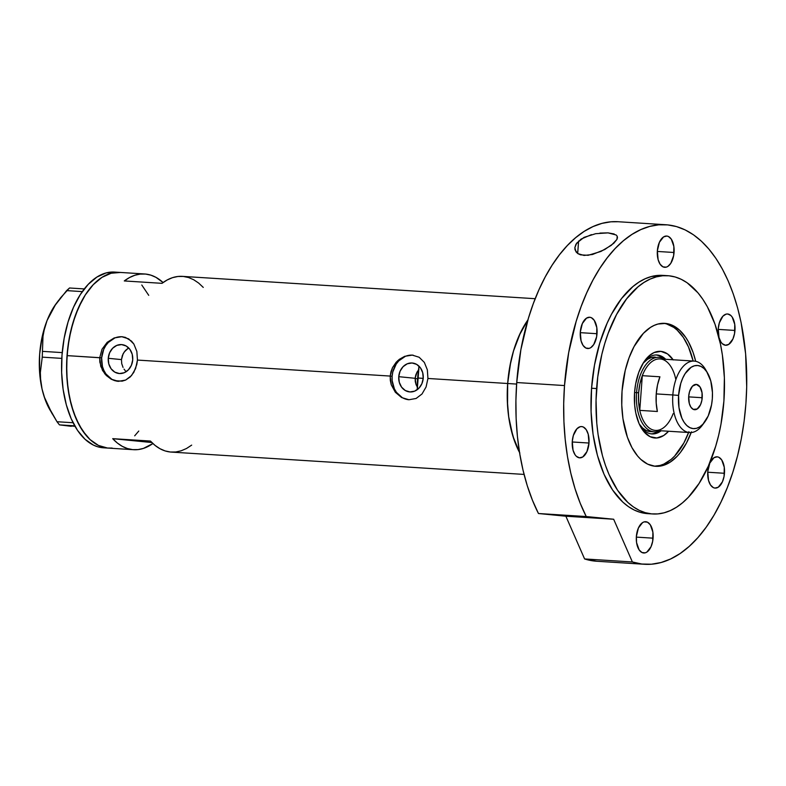 <?xml version="1.0" encoding="UTF-8"?>
<svg xmlns="http://www.w3.org/2000/svg" width="786" height="786" viewBox="0 0 786 786"><rect width="100%" height="100%" fill="white"/><g stroke="black" fill="none" stroke-linecap="round" stroke-linejoin="round"><path stroke-width="1.18" d="M415.273 381.613L415.136 378.302L416.118 384.767L415.273 381.613M417.631 387.645L416.118 384.767L417.631 387.645M398.748 376.681L415.136 378.302L398.748 376.681L400.084 371.198L403.08 366.679L407.286 363.79L412.051 362.985L416.649 364.38L420.392 367.769L422.691 372.633L423.222 378.233A14.521 12.262 95.6 0 1 409.555 391.909A14.521 12.262 95.6 0 1 398.748 376.681A14.521 12.262 95.6 0 1 412.414 363.014A14.521 12.262 95.6 0 1 423.222 378.233L421.885 383.715L418.889 388.245L414.684 391.133L409.919 391.939L405.321 390.534L401.577 387.144L399.278 382.281L398.748 376.681M125.249 370.668L124.041 369.125L125.249 370.668M123.038 367.426L121.722 363.643L123.038 367.426M121.466 359.595L121.722 363.643L121.466 359.595L123.117 353.779L125.406 350.507L128.609 347.874L124.159 352.069L122.311 355.636L121.466 359.595L108.262 358.298L121.466 359.595M132.726 359.841A14.521 12.262 95.6 0 1 119.069 373.517A14.521 12.262 95.6 0 1 108.262 358.298L109.598 352.816L112.594 348.286L116.79 345.398L121.555 344.592L126.163 345.987L129.896 349.377L132.205 354.24L132.726 359.841L131.39 365.323L128.393 369.852L124.198 372.741L119.433 373.546L114.825 372.151L111.091 368.762L108.782 363.898L108.262 358.298A14.521 12.262 95.6 0 1 121.918 344.622A14.521 12.262 95.6 0 1 132.726 359.841M112.152 448.069L107.525 448.04A88.032 47.15 -86.4 0 1 66.967 356.441A88.032 47.15 -86.4 0 1 119.531 272.388A88.032 47.15 93.6 0 0 67.026 355.616L99.724 357.689L102.013 349.239L107.171 342.332L114.176 337.941L121.771 336.713L125.367 337.371L131.498 341.104L133.846 344.013L136.852 351.44L137.452 360.076L136.813 364.439L133.816 372.338L130.201 376.975L125.613 380.08L122.135 381.151L114.756 380.679L111.14 379.157L106.257 375.462L102.475 370.353L99.822 362.081L99.724 357.689L101.63 357.876A22.381 18.893 -84.4 0 0 118.116 381.328M118.48 381.348L111.14 379.157L104.843 373.89L100.755 366.355L99.724 357.689L102.013 349.239L107.171 342.332L114.176 337.941L121.771 336.713L128.649 338.854L133.846 344.013L136.852 351.44L137.452 360.076L390.21 376.072L392.509 367.632L397.657 360.725L404.672 356.333L412.267 355.105L419.135 357.247L424.332 362.405L427.348 369.823L427.938 378.469L426.081 386.977L422.013 393.983L416.108 398.473L408.975 399.74L401.626 397.549L395.338 392.273L391.251 384.747L390.21 376.072L137.452 360.076L135.595 368.585L131.517 375.59L125.613 380.08L118.293 381.348M413.004 355.164A22.381 18.893 -84.4 0 0 392.126 376.268L390.21 376.072L390.956 371.729L392.509 367.632L396.154 362.248L399.288 359.349L404.672 356.333L412.267 355.105L419.135 357.247L424.332 362.405L427.348 369.823L427.938 378.469L507.668 383.509L427.938 378.469L426.081 386.977L422.013 393.983L416.108 398.473L408.975 399.74L401.626 397.549L395.338 392.273L391.251 384.747L390.318 380.473L390.21 376.072L392.126 376.268A22.381 18.893 -84.4 0 0 408.602 399.71M519.841 453.07L514.231 440.258L510.173 425.442L508.768 417.454L507.314 400.722L507.668 383.509A88.032 47.15 -86.4 0 1 527.917 319.912A88.032 47.15 93.6 0 0 507.668 383.509L509.829 366.473L513.71 350.271L519.163 335.524L527.917 319.912L520.538 332.547L513.386 351.342L510.772 361.707L507.668 383.509A88.032 47.15 93.6 0 0 519.526 452.471A88.032 47.15 -86.4 0 1 507.668 383.509L516.608 384.079L507.668 383.509L507.55 405.615L508.611 416.334L512.924 436.269L519.88 453.139M124.286 280.946A88.032 47.15 -86.4 0 1 144.683 273.98A88.032 47.15 -86.4 0 1 163.075 282.547L155.982 277.36L150.853 275.149L145.567 274.059L140.193 274.098L134.819 275.267L129.484 277.566L124.286 280.946L162.014 283.333L124.286 280.946M535.187 298.7L182.411 276.367A88.032 47.15 93.6 0 0 162.014 283.333L167.212 279.954L172.537 277.655L177.921 276.485L183.295 276.446L188.581 277.537L193.71 279.747L198.632 283.048L203.26 287.401M122.508 336.781A22.381 18.893 -84.4 0 0 101.63 357.876L67.026 355.616A88.032 47.15 93.6 0 0 108.409 448.108A88.032 47.15 -86.4 0 1 107.525 448.04L98.486 445.446L90.046 439.58L82.53 430.669L76.213 419.046L71.359 405.173L68.136 389.561L66.672 372.829L67.026 355.616L69.188 338.579L73.069 322.378L78.521 307.631L85.33 294.897L93.249 284.679L101.964 277.37L111.131 273.243L120.415 272.467L111.131 273.243L101.964 277.37L93.249 284.679L85.33 294.897L81.773 300.979L75.603 314.783L70.917 330.336L67.881 347.039L66.623 364.242L67.174 381.298L69.532 397.549L73.589 412.355L79.209 425.167L86.155 435.483L90.046 439.58L98.486 445.446L107.525 448.04L102.494 447.715A88.032 47.15 93.6 0 0 103.379 447.794L133.561 449.7A88.032 47.15 -86.4 0 1 112.703 438.667L150.431 441.054A88.032 47.15 93.6 0 0 171.279 452.088L524.066 474.42M191.676 445.122L186.479 448.511L181.153 450.8L175.769 451.979L170.395 452.019L165.109 450.928L159.98 448.708L155.068 445.407L150.431 441.054L112.703 438.667L151.845 442.528L112.703 438.667L117.34 443.019L122.252 446.32L127.391 448.531L132.677 449.631L138.041 449.582L143.425 448.413L152.887 443.53A88.032 47.15 -86.4 0 1 133.561 449.7M141.785 285.013L148.731 295.33L141.785 285.013M138.768 431.052L134.691 435.817L138.768 431.052M412.267 355.105L413.181 355.184M412.621 355.144L408.916 355.341M405.281 356.382L398.807 360.833L396.213 364.065L392.804 371.935L392.126 376.268L392.165 380.64L394.385 388.864L396.488 392.401L402.255 397.618M121.771 336.713L122.695 336.791M122.135 336.752L118.421 336.948M114.785 337.99L108.311 342.441L105.717 345.673L103.693 349.426L101.63 357.876L102.435 366.512L103.899 370.471L105.992 374.008L111.759 379.235M415.755 375.05L415.136 378.302L417.061 372.033L415.755 375.05M418.977 369.381L417.061 372.033L418.977 369.381M74.994 426.317L59.451 424.872L74.719 425.845L59.451 424.872L56.995 421.728L47.946 405.733L44.517 397.441L42.031 388.952L40.666 380.67L40.341 372.574L42.248 357.149L61.799 358.387L42.248 357.149L42.994 336.31L44.478 328.499L47.062 320.511L50.677 312.72L55.266 305.106L66.623 290.614L82.314 291.606L66.623 290.614L69.502 287.99L84.299 288.924L69.502 287.99L60.66 297.707L55.266 305.106L47.062 320.511A68.637 36.765 93.6 0 0 42.031 388.952L40.666 380.67L40.341 372.574L42.248 357.149L42.994 336.31L44.478 328.499L47.062 320.511L50.265 313.329L56.386 303.347M71.221 426.307L59.451 424.872L56.995 421.728L73.069 422.74L56.995 421.728L49.626 409.349A68.637 36.765 93.6 0 0 50.589 410.99M62.212 352.609L42.67 351.371L62.212 352.609M58.645 300.321L56.327 303.425A68.637 36.765 93.6 0 0 47.062 320.511L42.189 336.654L39.644 354.25L39.585 372.083L42.031 388.952A68.637 36.765 93.6 0 0 49.626 409.349M52.151 413.819L44.517 397.441L42.031 388.952L44.144 396.665L49.97 409.958M120.415 272.467A88.032 47.15 -86.4 0 0 119.531 272.388L114.501 272.074A88.032 47.15 93.6 0 0 61.937 356.127A88.032 47.15 93.6 0 0 102.494 447.715L108.439 448.108M115.385 272.143L106.1 272.929L96.933 277.055L88.219 284.365L80.3 294.583L73.491 307.306L68.038 322.054L64.157 338.265L61.996 355.301L61.642 372.515L63.106 389.247L66.329 404.849L71.182 418.732L77.5 430.345L85.016 439.266L93.455 445.131L97.926 446.841L103.408 447.794M640.01 425.599A39.546 21.173 93.6 0 0 661.154 430.767A39.546 21.173 -86.4 0 1 651.958 433.931A39.546 21.173 -86.4 0 1 640.01 425.599M673.111 359.762A43.417 23.256 -86.4 0 0 645.129 360.234L645.129 360.234A43.417 23.256 -86.4 0 0 634.577 392.391L634.646 405.055L635.805 413.063L639.106 423.674L644.009 431.779L650.091 436.692L656.831 437.989L663.649 435.552L668.591 431.239A43.417 23.256 -86.4 0 1 640.885 427.24A43.417 23.256 -86.4 0 1 634.577 392.391L635.638 383.981L638.802 372.25L643.606 362.444L649.619 355.41L654.05 352.57L660.908 351.371L667.491 353.897L673.238 359.939M654.109 431.819A37.306 19.974 -86.4 0 1 636.581 392.627L634.567 392.499L636.581 392.627A37.306 19.974 -86.4 0 1 658.825 357.365A37.306 19.974 -86.4 0 1 664.317 359.202A37.306 19.974 93.6 0 0 636.581 392.627A37.306 19.974 93.6 0 0 659.788 430.689A37.306 19.974 -86.4 0 1 654.109 431.819L650.336 431.583A37.306 19.974 -86.4 0 1 639.264 424.027L642.565 427.967L646.141 430.453L649.963 431.553M651.083 433.833A39.546 21.173 93.6 0 0 658.806 431.101L658.088 431.573M417.661 378.007L423.212 378.361L417.661 378.007A77.588 41.56 93.6 0 0 417.278 389.66L419.026 366.188A77.588 41.56 93.6 0 0 417.661 378.007M663.512 323.311A71.624 38.357 -86.4 0 1 693.144 361.029L688.438 346.832L683.309 337.381L677.188 330.13L673.828 327.418L666.685 323.97M688.615 432.506A71.624 38.357 -86.4 0 1 654.463 466.186L660.034 465.459L663.797 464.113L671.106 459.437L674.585 456.145L683.918 442.891L688.939 431.661M663.384 358.671A39.546 21.173 93.6 0 0 656.074 354.977M644.048 361.757A39.546 21.173 -86.4 0 1 656.958 355.007A39.546 21.173 -86.4 0 1 665.683 359.29A39.546 21.173 93.6 0 0 644.048 361.757M655.052 357.129A37.306 19.974 -86.4 0 0 643.115 363.23L647.605 359.231L651.496 357.483L655.426 357.158M707.724 373.33L705.818 369.97A35.812 19.178 93.6 0 0 685.962 363.879A35.812 19.178 93.6 0 0 672.836 394.955L678.583 395.397A31.637 16.938 -86.4 0 1 690.177 367.946A31.637 16.938 -86.4 0 1 707.724 373.33A31.637 16.938 -86.4 0 1 712.322 398.728L712.45 392.538L710.77 380.915L706.752 371.758L704.05 368.555L701.014 366.443L697.772 365.519L694.431 365.795L691.14 367.278L685.166 373.576L682.72 378.154L680.755 383.45L678.583 395.397L678.986 407.59L681.884 418.191L684.154 422.367L686.856 425.57L689.892 427.672L693.134 428.606L696.475 428.321L699.766 426.837L702.9 424.214L708.196 415.971L711.546 404.849L712.322 398.728A31.637 16.938 -86.4 0 1 704.629 422.151A31.637 16.938 -86.4 0 1 686.276 425A31.637 16.938 -86.4 0 1 678.583 395.397L672.836 394.955A35.812 19.178 -86.4 0 1 694.195 361.098A35.812 19.178 -86.4 0 1 706.761 371.778M702.212 397.726A12.684 6.789 -86.4 0 1 694.647 409.722A12.684 6.789 -86.4 0 1 688.693 396.39L689.558 391.605L692.466 386.172L696.386 384.413L699.982 386.918L702.055 392.833L701.908 400.182L700.562 404.643L697.182 408.995L693.223 409.339L690.923 407.207L689.312 403.532L688.693 396.39A12.684 6.789 -86.4 0 1 696.258 384.403A12.684 6.789 -86.4 0 1 702.212 397.726L688.664 396.871L702.212 397.726M694.195 361.098L659.994 358.937A35.812 19.178 93.6 0 0 642.309 375.679L659.916 376.789L657.509 385.002L656.241 393.904L672.836 394.955L656.241 393.904A35.812 19.178 93.6 0 0 657.371 411.491L639.765 410.371L642.309 375.679L659.916 376.789A35.812 19.178 93.6 0 0 656.241 393.904L656.192 402.923L657.371 411.491L639.765 410.371A35.812 19.178 -86.4 0 1 638.635 392.784A35.812 19.178 -86.4 0 1 642.309 375.679A35.812 19.178 -86.4 0 1 671.617 367.809A35.812 19.178 -86.4 0 1 675.695 378.97M673.14 413.672A35.812 19.178 -86.4 0 1 668.12 423.074A35.812 19.178 -86.4 0 1 639.765 410.371L642.309 375.679L639.902 383.882L638.635 392.784L636.581 392.627L638.635 392.784L638.586 401.813L639.765 410.371A35.812 19.178 93.6 0 0 655.465 430.414L689.666 432.575A35.812 19.178 -86.4 0 1 672.836 394.955A35.812 19.178 93.6 0 0 681.55 428.468A35.812 19.178 93.6 0 0 702.32 425.236L704.629 422.151M415.116 378.606L417.612 378.764L415.116 378.606M703.49 423.566A35.812 19.178 -86.4 0 1 689.666 432.575M617.472 237.677L616.931 239.435L613.807 243.257L604.768 249.526L592.477 254.497L584.047 255.44L577.838 253.603L576.01 251.874L574.851 247.649L576.669 243.159L584.037 237.372L595.631 233.697L608.04 232.872L616.106 234.965L617.207 236.232L616.931 239.435L611.272 245.35L600.946 251.441L588.134 255.303L580.54 254.851L577.838 253.603L575.028 249.85L574.851 247.649L575.951 244.279L581.051 239.101L591.445 234.631M558.453 515.262L596.888 517.915L558.453 515.262M577.681 253.495L578.594 241.027L577.681 253.495M593.666 517.493L555.23 514.84L593.666 517.493M691.179 432.565A71.624 38.357 -86.4 0 1 655.721 466.304A71.624 38.357 -86.4 0 1 622.05 391.064A71.624 38.357 -86.4 0 1 664.769 323.351A71.624 38.357 -86.4 0 1 695.689 361.305L693.095 352.433L688.526 342.018L685.824 337.538L679.703 330.287L672.836 325.522L665.487 323.41L657.931 324.048L654.178 325.394L650.474 327.408L643.38 333.352L634.047 346.606L629.036 357.836L625.214 370.491L622.05 391.064L621.765 405.065L622.954 418.683L627.395 437.222L631.964 447.647L637.613 456.037L640.777 459.368L647.644 464.143L654.993 466.255L658.766 466.275L662.549 465.617L670.016 462.256L677.1 456.312L680.421 452.431L686.433 443.049L691.454 431.819M647.723 513.641L640.276 512.354L634.223 510.035L628.368 506.597L622.777 502.077L612.579 489.992L604.021 474.243L597.429 455.418L593.057 434.265L591.082 411.579L591.563 388.235A119.364 63.931 93.6 0 0 647.674 513.641L652.704 513.965A119.364 63.931 -86.4 0 1 596.594 388.549L591.563 388.235L594.491 365.126L599.747 343.158L607.146 323.154L611.557 314.145L621.588 298.513L632.917 286.576L638.93 282.135L645.1 278.784L651.368 276.544L662.804 275.385M667.786 275.699L662.755 275.385A119.364 63.931 93.6 0 0 591.563 388.235L596.594 388.549A119.364 63.931 -86.4 0 1 667.786 275.699A119.364 63.931 -86.4 0 1 723.896 401.115A119.364 63.931 -86.4 0 1 652.704 513.965M618.238 221.731L610.928 221.809L601.948 223.381L593.017 226.574L584.224 231.349L575.657 237.677L567.394 245.478L559.514 254.693L552.096 265.216L545.209 276.957L538.931 289.808L533.301 303.632L528.389 318.31L520.892 349.613L516.726 382.536L564.505 385.562A170.1 91.107 -86.4 0 1 665.958 224.757L618.169 221.731A170.1 91.107 93.6 0 0 516.726 382.536L515.911 400.663L516.147 418.692L517.414 436.397L519.713 453.601L523.004 470.097L527.259 485.699L532.436 500.22L538.459 513.513L586.238 516.54A170.1 91.107 -86.4 0 1 564.505 385.562L516.726 382.536A170.1 91.107 93.6 0 0 538.459 513.513L565.871 516.215L584.597 558.944A170.1 91.107 93.6 0 0 596.682 561.243L644.461 564.269A170.1 91.107 -86.4 0 1 632.386 561.97L584.597 558.944L596.78 561.253M665.958 224.757A170.1 91.107 -86.4 0 1 745.914 403.464A170.1 91.107 -86.4 0 1 644.461 564.269M617.207 236.232L617.462 237.736M599.924 233.088L608.04 232.872L614.171 233.973M636.365 536.524A15.671 8.391 -86.4 0 1 645.709 521.717A15.671 8.391 -86.4 0 1 653.078 538.174L636.336 537.113L653.078 538.174A15.671 8.391 -86.4 0 1 643.734 552.99A15.671 8.391 -86.4 0 1 636.365 536.524L638.409 527.986L642.584 522.602L644.215 521.865L647.477 522.189L650.317 524.822L652.881 532.132L652.694 541.21L651.034 546.722L646.858 552.106L645.227 552.833L641.966 552.519L639.126 549.886L636.562 542.566L636.365 536.524M572.277 441.388A15.671 8.391 -86.4 0 1 581.62 426.572A15.671 8.391 -86.4 0 1 588.989 443.039L572.237 441.978L588.989 443.039A15.671 8.391 -86.4 0 1 579.636 457.845A15.671 8.391 -86.4 0 1 572.277 441.388L573.348 435.473L576.944 428.763L580.127 426.729L581.778 426.592L583.389 427.053L586.228 429.677L588.213 434.216L588.989 443.039L586.936 451.577L582.77 456.961L579.478 457.835L576.374 456.332L575.038 454.74L573.043 450.201L572.277 441.388M580.304 332.065A15.671 8.391 -86.4 0 1 589.647 317.249A15.671 8.391 -86.4 0 1 597.016 333.716L580.264 332.655L597.016 333.716A15.671 8.391 -86.4 0 1 587.673 348.522A15.671 8.391 -86.4 0 1 580.304 332.065L582.347 323.518L586.523 318.134L589.805 317.259L591.416 317.721L594.255 320.354L596.82 327.674L596.633 336.742L593.754 344.514L590.797 347.638L589.166 348.375L585.904 348.051L583.065 345.418L581.07 340.878L580.304 332.065M657.351 250.852A15.671 8.391 -86.4 0 1 666.695 236.036A15.671 8.391 -86.4 0 1 674.054 252.493L657.312 251.441L674.054 252.493A15.671 8.391 -86.4 0 1 664.71 267.309A15.671 8.391 -86.4 0 1 657.351 250.852L659.395 242.304L663.561 236.92L666.852 236.046L668.454 236.507L671.293 239.141L673.857 246.46L673.671 255.529L670.802 263.3L667.835 266.425L666.204 267.161L662.942 266.837L660.102 264.204L658.118 259.665L657.351 250.852M718.247 328.794A15.671 8.391 -86.4 0 1 727.6 313.987A15.671 8.391 -86.4 0 1 734.959 330.444L718.217 329.383L734.959 330.444A15.671 8.391 -86.4 0 1 725.616 345.26A15.671 8.391 -86.4 0 1 718.247 328.794L719.328 322.879L722.914 316.169L726.097 314.135L727.757 313.997L730.862 315.5L732.198 317.092L734.763 324.402L734.576 333.48L732.916 338.982L728.74 344.366L725.458 345.241L722.344 343.737L721.008 342.156L719.023 337.616L718.247 328.794M707.764 471.639A15.671 8.391 -86.4 0 1 717.107 456.823A15.671 8.391 -86.4 0 1 724.466 473.28L707.724 472.229L724.466 473.28A15.671 8.391 -86.4 0 1 715.122 488.096A15.671 8.391 -86.4 0 1 707.764 471.639L709.807 463.092L713.983 457.707L717.264 456.833L718.876 457.295L721.715 459.928L724.27 467.248L724.083 476.316L722.422 481.828L718.257 487.212L714.965 488.086L713.364 487.625L710.524 484.991L708.53 480.452L707.764 471.639M586.238 516.54L613.66 519.241L632.386 561.97L641.838 564.034L651.437 564.22L661.085 562.511L670.664 558.944L680.077 553.56L689.204 546.398L697.958 537.555L706.241 527.131L713.953 515.233L721.017 501.989L727.345 487.556L732.876 472.091L737.543 455.762L741.306 438.755L744.106 421.257L745.914 403.464L746.7 386.791L745.629 353.838L741.08 322.447L737.553 307.719L733.23 293.826L728.16 280.897L722.383 269.067L715.958 258.447L708.952 249.142L701.426 241.223L693.458 234.788L685.127 229.895L676.5 226.584L667.668 224.894L658.717 224.825L649.737 226.407L640.806 229.6L632.013 234.375L623.436 240.703L615.173 248.504L607.303 257.72L599.885 268.242L592.998 279.983L586.72 292.834L581.09 306.658L576.177 321.336L568.681 352.639L564.505 385.562L563.7 403.69L563.926 421.709L565.203 439.423L567.492 456.627L570.793 473.123L575.047 488.725L580.215 503.246L586.238 516.54L613.66 519.241L565.871 516.215L538.459 513.513L586.238 516.54M723.896 401.115L724.378 377.771L722.393 355.085L720.497 344.258L714.995 324.176L707.38 306.805L702.871 299.348L697.958 292.814L687.082 282.744L681.236 279.315L675.184 276.986L668.984 275.798L662.706 275.758L656.398 276.859L650.13 279.099L643.96 282.459L637.947 286.89L626.619 298.837L616.588 314.459L608.226 333.176L604.778 343.472L601.87 354.27L597.753 376.916L596.043 400.251L596.79 423.379L598.087 434.579L602.459 455.742L605.495 465.489L609.052 474.557L617.609 490.317L627.808 502.401L633.398 506.911L639.254 510.35L645.306 512.678L651.506 513.867L657.784 513.906L664.091 512.806L670.35 510.566L676.52 507.206L682.543 502.765L688.34 497.292L699.068 483.439L708.314 466.186L715.702 446.183L718.62 435.395L720.968 424.214L723.896 401.115M632.386 561.97L584.597 558.944L565.871 516.215L613.66 519.241L632.386 561.97M119.531 272.388L144.683 273.98"/></g></svg>

